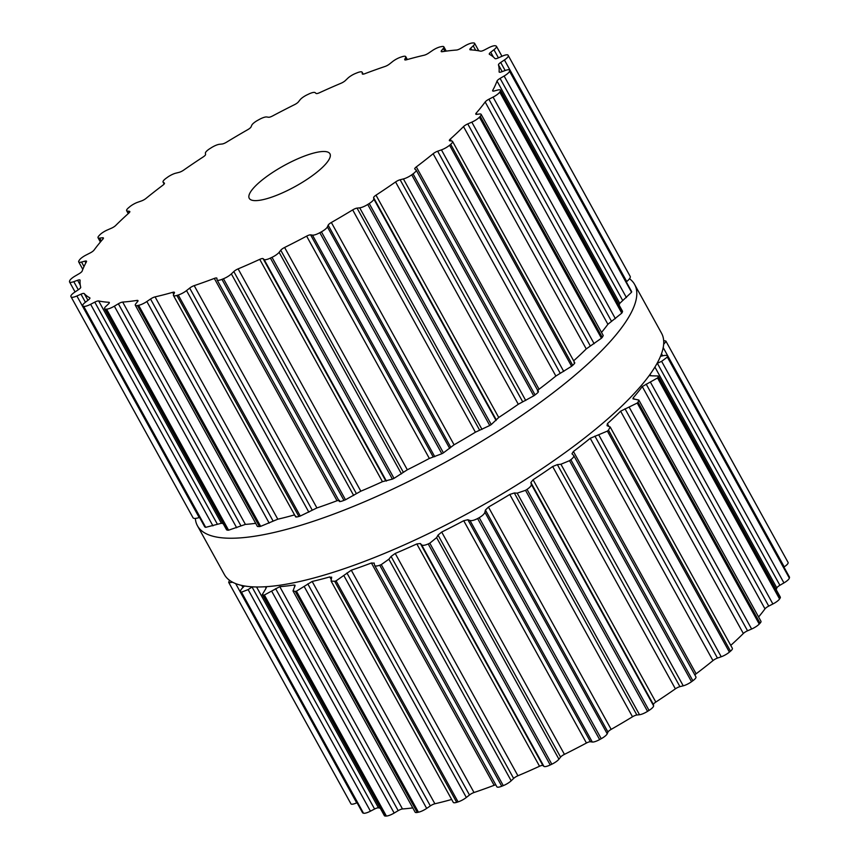 <?xml version="1.0" encoding="UTF-8"?>
<svg xmlns="http://www.w3.org/2000/svg" width="859" height="859" viewBox="0 0 859 859"><rect width="100%" height="100%" fill="white"/><g stroke="black" fill="none" stroke-linecap="round" stroke-linejoin="round"><path stroke-width="1.29" d="M592.549 359.545A249.679 64.2 151.1 0 1 361.059 503.234A249.679 64.2 151.1 0 1 197.463 525.794A249.679 64.2 151.1 0 1 195.337 518.407A249.679 64.2 151.1 0 0 197.463 525.794L224.371 574.531A249.679 64.2 151.1 0 0 387.967 551.972A249.679 64.2 151.1 0 0 619.457 408.293A249.679 64.2 151.1 0 1 387.967 551.972A249.679 64.2 151.1 0 1 224.371 574.531L197.463 525.794A249.679 64.2 151.1 0 0 361.059 503.234A249.679 64.2 151.1 0 0 592.549 359.545A249.679 64.2 151.1 0 0 634.629 284.469A249.679 64.2 151.1 0 1 592.549 359.545M629.518 278.724A249.679 64.2 151.1 0 1 634.629 284.469L661.537 333.206A249.679 64.2 151.1 0 1 619.457 408.293A249.679 64.2 151.1 0 0 661.537 333.206L634.629 284.469A249.679 64.2 151.1 0 0 629.518 278.724M401.615 56.877A249.679 64.2 151.1 0 1 402.313 56.662A8.064 2.072 151.1 0 1 405.727 56.63A8.064 2.072 151.1 0 1 405.652 57.478L404.793 59.26A4.606 1.181 -28.9 0 0 404.739 59.743A4.606 1.181 -28.9 0 0 406.5 59.776A237.009 60.946 151.1 0 1 415.488 57.338A237.009 60.946 151.1 0 1 424.121 55.234A4.606 1.181 -28.9 0 0 428.652 53.097L432.324 50.595A8.064 2.072 151.1 0 1 440.56 46.794A249.679 64.2 151.1 0 1 441.139 46.676A249.679 64.2 151.1 0 1 441.73 46.558A8.064 2.072 151.1 0 1 443.878 46.848A8.064 2.072 151.1 0 1 443.287 48.458L441.547 50.584A4.606 1.181 -28.9 0 0 441.204 51.497A4.606 1.181 -28.9 0 0 442.278 51.69A237.009 60.946 151.1 0 1 449.611 50.692A237.009 60.946 151.1 0 1 456.505 50.037A4.606 1.181 -28.9 0 0 460.821 48.34L464.837 45.946A8.064 2.072 151.1 0 1 472.622 42.961A249.679 64.2 151.1 0 1 473.073 42.95A249.679 64.2 151.1 0 1 473.513 42.95A8.064 2.072 151.1 0 1 474.63 43.347A8.064 2.072 151.1 0 1 473.223 45.828L470.678 48.201A4.606 1.181 -28.9 0 0 469.873 49.607A4.606 1.181 -28.9 0 0 470.388 49.843A237.009 60.946 151.1 0 1 475.714 50.327A237.009 60.946 151.1 0 1 480.514 51.153A4.606 1.181 -28.9 0 0 484.401 49.983L488.556 47.825A8.064 2.072 151.1 0 1 495.503 45.806A249.679 64.2 151.1 0 1 495.793 45.914A249.679 64.2 151.1 0 1 496.072 46.01A8.064 2.072 151.1 0 1 496.47 46.322A8.064 2.072 151.1 0 1 493.946 49.736L490.736 52.227A4.606 1.181 -28.9 0 0 489.286 54.181A4.606 1.181 -28.9 0 0 489.437 54.321A237.009 60.946 151.1 0 1 492.475 56.264A237.009 60.946 151.1 0 1 494.956 58.541A4.606 1.181 -28.9 0 0 498.209 57.95L502.3 56.136A8.064 2.072 151.1 0 1 508.066 55.191A249.679 64.2 151.1 0 1 508.174 55.395A249.679 64.2 151.1 0 1 508.292 55.599A8.064 2.072 151.1 0 1 504.426 59.969L500.7 62.46A4.606 1.181 -28.9 0 0 498.467 64.897A237.009 60.946 151.1 0 1 499.079 68.215A237.009 60.946 151.1 0 1 499.1 71.823A4.606 1.181 -28.9 0 0 499.143 72.016A4.606 1.181 -28.9 0 0 501.559 71.845L505.382 70.449A8.064 2.072 151.1 0 1 509.612 70.137A8.064 2.072 151.1 0 1 509.666 70.631A249.679 64.2 151.1 0 1 509.602 70.921A249.679 64.2 151.1 0 1 509.527 71.222A8.064 2.072 151.1 0 1 504.126 76.032L500.088 78.394A4.606 1.181 -28.9 0 0 497.017 81.057A237.009 60.946 151.1 0 1 495.16 85.567A237.009 60.946 151.1 0 1 492.744 90.324A4.606 1.181 -28.9 0 0 492.658 90.882A4.606 1.181 -28.9 0 0 494.279 90.957L497.64 90.066A8.064 2.072 151.1 0 1 500.486 90.195A8.064 2.072 151.1 0 1 500.239 91.355A249.679 64.2 151.1 0 1 499.992 91.73A249.679 64.2 151.1 0 1 499.745 92.106A8.064 2.072 151.1 0 1 493.077 97.099L488.911 99.225A4.606 1.181 -28.9 0 0 485.174 101.974A237.009 60.946 151.1 0 1 480.943 107.461A237.009 60.946 151.1 0 1 476.187 113.13A4.606 1.181 -28.9 0 0 475.789 114.14A4.606 1.181 -28.9 0 0 476.745 114.344L479.472 114A8.064 2.072 151.1 0 1 481.147 114.354A8.064 2.072 151.1 0 1 480.235 116.33A249.679 64.2 151.1 0 1 479.837 116.76A249.679 64.2 151.1 0 1 479.429 117.2A8.064 2.072 151.1 0 1 471.816 122.139L467.747 123.911A4.606 1.181 -28.9 0 0 463.516 126.606A237.009 60.946 151.1 0 1 457.138 132.791A237.009 60.946 151.1 0 1 450.288 139.094A4.606 1.181 -28.9 0 0 449.375 140.597A4.606 1.181 -28.9 0 0 449.815 140.822L451.77 141.037A8.064 2.072 151.1 0 1 452.543 141.424A8.064 2.072 151.1 0 1 450.685 144.301A249.679 64.2 151.1 0 1 450.137 144.763A249.679 64.2 151.1 0 1 449.579 145.235A8.064 2.072 151.1 0 1 441.429 149.874L437.65 151.205A4.606 1.181 -28.9 0 0 433.14 153.729A237.009 60.946 151.1 0 1 424.926 160.289A237.009 60.946 151.1 0 1 416.325 166.904A4.606 1.181 -28.9 0 0 414.747 168.955A4.606 1.181 -28.9 0 0 414.854 169.062L415.949 169.835A8.064 2.072 151.1 0 1 416.132 170.028A8.064 2.072 151.1 0 1 413.05 173.862A249.679 64.2 151.1 0 1 412.384 174.345A249.679 64.2 151.1 0 1 411.719 174.828A8.064 2.072 151.1 0 1 403.419 178.93L400.122 179.756A4.606 1.181 -28.9 0 0 395.569 181.958A237.009 60.946 151.1 0 1 385.916 188.583A237.009 60.946 151.1 0 1 376.006 195.176A4.606 1.181 -28.9 0 0 373.611 197.667L373.783 198.944A8.064 2.072 151.1 0 1 369.23 203.529A249.679 64.2 151.1 0 1 368.479 204.002A249.679 64.2 151.1 0 1 367.727 204.474A8.064 2.072 151.1 0 1 359.706 207.835L357.054 208.114A4.606 1.181 -28.9 0 0 352.684 209.897A237.009 60.946 151.1 0 1 342.086 216.253A237.009 60.946 151.1 0 1 331.349 222.492A4.606 1.181 -28.9 0 0 328.159 225.176L327.397 226.905A8.064 2.072 151.1 0 1 321.416 231.823A249.679 64.2 151.1 0 1 320.622 232.263A249.679 64.2 151.1 0 1 319.827 232.703A8.064 2.072 151.1 0 1 312.472 235.141L310.604 234.861A4.606 1.181 -28.9 0 0 306.631 236.139A237.009 60.946 151.1 0 1 295.625 241.894A237.009 60.946 151.1 0 1 284.608 247.478A4.606 1.181 -28.9 0 0 280.764 250.227L279.121 252.321A8.064 2.072 151.1 0 1 272.002 257.324A249.679 64.2 151.1 0 1 271.197 257.7A249.679 64.2 151.1 0 1 270.402 258.087A8.064 2.072 151.1 0 1 264.1 259.493L263.101 258.666A4.606 1.181 -28.9 0 0 259.729 259.364A237.009 60.946 151.1 0 1 248.863 264.25A237.009 60.946 151.1 0 1 238.115 268.878A4.606 1.181 -28.9 0 0 233.82 271.551L231.361 273.903A8.064 2.072 151.1 0 1 223.469 278.745A249.679 64.2 151.1 0 1 222.706 279.046A249.679 64.2 151.1 0 1 221.944 279.358A8.064 2.072 151.1 0 1 217.069 279.916A8.064 2.072 151.1 0 1 216.994 279.658L216.93 278.327A4.606 1.181 -28.9 0 0 216.887 278.176A4.606 1.181 -28.9 0 0 214.32 278.423A237.009 60.946 151.1 0 1 204.141 282.171A237.009 60.946 151.1 0 1 194.198 285.628A4.606 1.181 -28.9 0 0 189.678 288.098L186.532 290.589A8.064 2.072 151.1 0 1 178.253 295.013A249.679 64.2 151.1 0 1 177.566 295.238A249.679 64.2 151.1 0 1 176.868 295.453A8.064 2.072 151.1 0 1 173.454 295.485A8.064 2.072 151.1 0 1 173.539 294.637L174.398 292.855A4.606 1.181 -28.9 0 0 174.441 292.371A4.606 1.181 -28.9 0 0 172.68 292.339A237.009 60.946 151.1 0 1 163.704 294.777A237.009 60.946 151.1 0 1 155.071 296.881A4.606 1.181 -28.9 0 0 150.529 299.018L146.857 301.52A8.064 2.072 151.1 0 1 138.632 305.321A249.679 64.2 151.1 0 1 138.041 305.439A249.679 64.2 151.1 0 1 137.461 305.557A8.064 2.072 151.1 0 1 135.314 305.267A8.064 2.072 151.1 0 1 135.894 303.656L137.644 301.53A4.606 1.181 -28.9 0 0 137.977 300.618A4.606 1.181 -28.9 0 0 136.914 300.425A237.009 60.946 151.1 0 1 129.58 301.423A237.009 60.946 151.1 0 1 122.687 302.078A4.606 1.181 -28.9 0 0 118.37 303.775L114.354 306.169A8.064 2.072 151.1 0 1 106.57 309.154A249.679 64.2 151.1 0 1 106.119 309.154A249.679 64.2 151.1 0 1 105.668 309.165A8.064 2.072 151.1 0 1 104.551 308.768A8.064 2.072 151.1 0 1 105.968 306.287L108.502 303.914A4.606 1.181 -28.9 0 0 109.318 302.508A4.606 1.181 -28.9 0 0 108.792 302.271A237.009 60.946 151.1 0 1 103.477 301.788A237.009 60.946 151.1 0 1 98.667 300.961A4.606 1.181 -28.9 0 0 94.791 302.132L90.624 304.29A8.064 2.072 151.1 0 1 83.677 306.309A249.679 64.2 151.1 0 1 83.387 306.201A249.679 64.2 151.1 0 1 83.108 306.105A8.064 2.072 151.1 0 1 82.711 305.793A8.064 2.072 151.1 0 1 85.234 302.379L88.456 299.888A4.606 1.181 -28.9 0 0 89.894 297.933A4.606 1.181 -28.9 0 0 89.744 297.794A237.009 60.946 151.1 0 1 86.705 295.85A237.009 60.946 151.1 0 1 84.225 293.574A4.606 1.181 -28.9 0 0 80.971 294.165L76.88 295.979A8.064 2.072 151.1 0 1 71.125 296.924A249.679 64.2 151.1 0 1 71.007 296.72A249.679 64.2 151.1 0 1 70.9 296.516A8.064 2.072 151.1 0 1 74.765 292.146L78.48 289.655A4.606 1.181 -28.9 0 0 80.714 287.217A237.009 60.946 151.1 0 1 80.112 283.899A237.009 60.946 151.1 0 1 80.08 280.292A4.606 1.181 -28.9 0 0 80.048 280.088A4.606 1.181 -28.9 0 0 77.621 280.27L73.799 281.666A8.064 2.072 151.1 0 1 69.568 281.977A8.064 2.072 151.1 0 1 69.515 281.484A249.679 64.2 151.1 0 1 69.579 281.194A249.679 64.2 151.1 0 1 69.654 280.893A8.064 2.072 151.1 0 1 75.055 276.083L79.103 273.72A4.606 1.181 -28.9 0 0 82.163 271.057A237.009 60.946 151.1 0 1 84.021 266.548A237.009 60.946 151.1 0 1 86.448 261.791A4.606 1.181 -28.9 0 0 86.534 261.233A4.606 1.181 -28.9 0 0 84.901 261.157L81.541 262.049A8.064 2.072 151.1 0 1 78.695 261.92A8.064 2.072 151.1 0 1 78.953 260.76A249.679 64.2 151.1 0 1 79.189 260.384A249.679 64.2 151.1 0 1 79.436 260.009A8.064 2.072 151.1 0 1 86.115 255.016L90.27 252.89A4.606 1.181 -28.9 0 0 94.007 250.141A237.009 60.946 151.1 0 1 98.237 244.654A237.009 60.946 151.1 0 1 102.994 238.985A4.606 1.181 -28.9 0 0 103.402 237.975A4.606 1.181 -28.9 0 0 102.446 237.771L99.719 238.115A8.064 2.072 151.1 0 1 98.044 237.76A8.064 2.072 151.1 0 1 98.946 235.785A249.679 64.2 151.1 0 1 99.354 235.355A249.679 64.2 151.1 0 1 99.762 234.915A8.064 2.072 151.1 0 1 107.364 229.976L111.445 228.204A4.606 1.181 -28.9 0 0 115.664 225.509A237.009 60.946 151.1 0 1 122.053 219.324A237.009 60.946 151.1 0 1 128.904 213.021A4.606 1.181 -28.9 0 0 129.806 211.518A4.606 1.181 -28.9 0 0 129.365 211.293L127.411 211.078A8.064 2.072 151.1 0 1 126.638 210.691A8.064 2.072 151.1 0 1 128.496 207.814A249.679 64.2 151.1 0 1 129.054 207.352A249.679 64.2 151.1 0 1 129.602 206.879A8.064 2.072 151.1 0 1 137.762 202.241L141.542 200.909A4.606 1.181 -28.9 0 0 146.041 198.386A237.009 60.946 151.1 0 1 154.266 191.825A237.009 60.946 151.1 0 1 162.866 185.211A4.606 1.181 -28.9 0 0 164.434 183.16A4.606 1.181 -28.9 0 0 164.327 183.053L163.242 182.28A8.064 2.072 151.1 0 1 163.06 182.087A8.064 2.072 151.1 0 1 166.131 178.253A249.679 64.2 151.1 0 1 166.796 177.77A249.679 64.2 151.1 0 1 167.462 177.287A8.064 2.072 151.1 0 1 175.762 173.185L179.069 172.358A4.606 1.181 -28.9 0 0 183.611 170.157A237.009 60.946 151.1 0 1 193.264 163.532A237.009 60.946 151.1 0 1 203.186 156.939A4.606 1.181 -28.9 0 0 205.569 154.448L205.398 153.17A8.064 2.072 151.1 0 1 209.95 148.586A249.679 64.2 151.1 0 1 210.702 148.113A249.679 64.2 151.1 0 1 211.454 147.641A8.064 2.072 151.1 0 1 219.485 144.28L222.127 144.001A4.606 1.181 -28.9 0 0 226.497 142.218A237.009 60.946 151.1 0 1 237.095 135.862A237.009 60.946 151.1 0 1 247.832 129.623A4.606 1.181 -28.9 0 0 251.032 126.939L251.784 125.21A8.064 2.072 151.1 0 1 257.764 120.292A249.679 64.2 151.1 0 1 258.57 119.852A249.679 64.2 151.1 0 1 259.364 119.412A8.064 2.072 151.1 0 1 266.709 116.974L268.577 117.254A4.606 1.181 -28.9 0 0 272.55 115.976A237.009 60.946 151.1 0 1 283.556 110.22A237.009 60.946 151.1 0 1 294.573 104.637A4.606 1.181 -28.9 0 0 298.417 101.888L300.07 99.794A8.064 2.072 151.1 0 1 307.178 94.791A249.679 64.2 151.1 0 1 307.984 94.415A249.679 64.2 151.1 0 1 308.778 94.028A8.064 2.072 151.1 0 1 315.092 92.622L316.08 93.448A4.606 1.181 -28.9 0 0 319.462 92.751A237.009 60.946 151.1 0 1 330.318 87.865A237.009 60.946 151.1 0 1 341.077 83.237A4.606 1.181 -28.9 0 0 345.361 80.563L347.82 78.212A8.064 2.072 151.1 0 1 355.712 73.369A249.679 64.2 151.1 0 1 356.474 73.069A249.679 64.2 151.1 0 1 357.247 72.757A8.064 2.072 151.1 0 1 362.122 72.199A8.064 2.072 151.1 0 1 362.187 72.457L362.262 73.788A4.606 1.181 -28.9 0 0 362.294 73.938A4.606 1.181 -28.9 0 0 364.871 73.691A237.009 60.946 151.1 0 1 375.05 69.944A237.009 60.946 151.1 0 1 384.982 66.487A4.606 1.181 -28.9 0 0 389.514 64.017L392.66 61.526A8.064 2.072 151.1 0 1 400.928 57.102A249.679 64.2 151.1 0 1 401.615 56.877M257.013 184.47A46.085 11.854 -28.9 0 0 249.25 198.332A46.085 11.854 -28.9 0 0 295.324 186.435A46.085 11.854 -28.9 0 0 329.942 153.782A46.085 11.854 -28.9 0 0 299.737 157.949A46.085 11.854 -28.9 0 0 257.013 184.47M630.076 276.222L630.302 276.63A249.679 64.2 -28.9 0 0 630.195 276.426L508.174 55.395M630.302 276.63C630.495 277.715 629.303 279.347 626.737 281.537L626.447 281.784M509.612 70.137L631.676 291.663A249.679 64.2 -28.9 0 1 631.612 291.953A249.679 64.2 -28.9 0 1 631.548 292.253L619.747 303.367A237.009 60.946 -28.9 0 1 619.103 305.063M500.486 90.195L622.55 311.302L622.249 312.386A249.679 64.2 -28.9 0 1 622.013 312.762A249.679 64.2 -28.9 0 1 621.766 313.138L607.893 324.283A237.009 60.946 -28.9 0 1 603.673 329.77A237.009 60.946 -28.9 0 1 601.504 332.401M481.147 114.354L603.254 335.558L602.256 337.362A249.679 64.2 -28.9 0 1 601.848 337.791A249.679 64.2 -28.9 0 1 601.44 338.231L586.246 348.926A237.009 60.946 -28.9 0 1 579.857 355.1A237.009 60.946 -28.9 0 1 573.651 360.823M574.091 362.605C575.326 362.477 574.864 363.378 572.706 365.322A249.679 64.2 -28.9 0 1 572.148 365.794A249.679 64.2 -28.9 0 1 571.6 366.267L555.87 376.038A237.009 60.946 -28.9 0 1 547.645 382.609A237.009 60.946 -28.9 0 1 539.044 389.213L537.412 391.081M411.719 174.828L533.729 395.859A249.679 64.2 -28.9 0 0 534.405 395.376A249.679 64.2 -28.9 0 0 535.071 394.893C537.788 392.842 538.851 391.683 538.26 391.403L416.132 170.028M533.729 395.859L518.288 404.267A237.009 60.946 -28.9 0 1 508.646 410.892A237.009 60.946 -28.9 0 1 498.725 417.485L491.251 424.561A249.679 64.2 -28.9 0 1 490.5 425.033A249.679 64.2 -28.9 0 1 489.748 425.506L475.403 432.206A237.009 60.946 -28.9 0 1 464.816 438.562A237.009 60.946 -28.9 0 1 454.078 444.801L443.427 452.854A249.679 64.2 -28.9 0 1 442.632 453.294A249.679 64.2 -28.9 0 1 441.837 453.735L429.35 458.448A237.009 60.946 -28.9 0 1 418.354 464.214A237.009 60.946 -28.9 0 1 407.327 469.787L394.023 478.356A249.679 64.2 -28.9 0 1 393.218 478.731A249.679 64.2 -28.9 0 1 392.413 479.118L382.448 481.674A237.009 60.946 -28.9 0 1 371.582 486.559A237.009 60.946 -28.9 0 1 360.834 491.187L345.49 499.777A249.679 64.2 -28.9 0 1 344.717 500.078A249.679 64.2 -28.9 0 1 343.954 500.389C340.776 501.592 339.23 501.871 339.305 501.237M71.007 296.72L193.028 517.752A249.679 64.2 -28.9 0 0 193.135 517.956C193.951 518.696 195.97 518.568 199.191 517.558L199.546 517.44M83.108 306.105L204.743 526.846L82.711 305.793M205.118 527.136A249.679 64.2 -28.9 0 0 205.408 527.233A249.679 64.2 -28.9 0 0 205.698 527.34L221.386 523.271A237.009 60.946 -28.9 0 0 223.168 523.625M105.668 309.165L227.689 530.196L226.604 529.874L104.551 308.768M227.689 530.196A249.679 64.2 -28.9 0 0 228.129 530.186A249.679 64.2 -28.9 0 0 228.58 530.186L245.406 524.398A237.009 60.946 -28.9 0 0 252.299 523.743A237.009 60.946 -28.9 0 0 255.681 523.314M137.461 305.557L259.472 526.588L257.421 526.47L135.314 305.267M259.472 526.588A249.679 64.2 -28.9 0 0 260.052 526.47A249.679 64.2 -28.9 0 0 260.642 526.352L277.79 519.201A237.009 60.946 -28.9 0 0 286.423 517.086A237.009 60.946 -28.9 0 0 294.562 514.885M339.488 500.346L337.039 500.733A237.009 60.946 -28.9 0 1 326.86 504.48A237.009 60.946 -28.9 0 1 316.917 507.937L300.274 516.044A249.679 64.2 -28.9 0 1 299.576 516.27A249.679 64.2 -28.9 0 1 298.889 516.484C296.087 517.268 295.077 517.182 295.85 516.205M663.653 344.298L666.09 341.452A249.679 64.2 -28.9 0 0 665.972 341.248L787.993 562.28A249.679 64.2 151.1 0 1 788.1 562.484A8.064 2.072 151.1 0 1 784.235 566.854L783.934 567.058M660.496 356.324L662.88 355.766C665.897 355.078 667.422 355.325 667.464 356.485L789.432 577.023A8.064 2.072 151.1 0 1 789.485 577.516A249.679 64.2 151.1 0 1 789.421 577.806A249.679 64.2 151.1 0 1 789.346 578.107A8.064 2.072 151.1 0 1 783.945 582.917L779.897 585.28A4.606 1.181 -28.9 0 0 776.837 587.943A237.009 60.946 151.1 0 1 776.192 589.628M650.349 373.944A237.009 60.946 -28.9 0 1 649.834 374.9L651.541 375.823L658.252 375.974L780.305 597.08A8.064 2.072 151.1 0 1 780.047 598.24A249.679 64.2 151.1 0 1 779.811 598.616A249.679 64.2 151.1 0 1 779.564 598.991A8.064 2.072 151.1 0 1 772.885 603.984L768.73 606.11A4.606 1.181 -28.9 0 0 764.993 608.859A237.009 60.946 151.1 0 1 760.763 614.346A237.009 60.946 151.1 0 1 758.604 616.977M658.252 375.974L658.037 377.208A249.679 64.2 -28.9 0 1 657.79 377.584A249.679 64.2 -28.9 0 1 657.543 377.96L642.264 386.55A237.009 60.946 -28.9 0 1 638.044 392.037A237.009 60.946 -28.9 0 1 633.287 397.706L632.922 398.791L638.849 400.047L760.956 621.24A8.064 2.072 151.1 0 1 760.054 623.215A249.679 64.2 151.1 0 1 759.646 623.645A249.679 64.2 151.1 0 1 759.238 624.085A8.064 2.072 151.1 0 1 751.636 629.024L747.555 630.796A4.606 1.181 -28.9 0 0 743.336 633.491A237.009 60.946 151.1 0 1 736.947 639.676A237.009 60.946 151.1 0 1 730.751 645.388M638.849 400.047L638.044 402.184A249.679 64.2 -28.9 0 1 637.636 402.613A249.679 64.2 -28.9 0 1 637.228 403.054L620.617 411.182A237.009 60.946 -28.9 0 1 614.228 417.367A237.009 60.946 -28.9 0 1 607.377 423.67L607.066 425.688L610.18 426.977L732.362 648.309A8.064 2.072 151.1 0 1 730.504 651.186A249.679 64.2 151.1 0 1 729.946 651.648A249.679 64.2 151.1 0 1 729.398 652.121A8.064 2.072 151.1 0 1 721.238 656.759L717.458 658.091A4.606 1.181 -28.9 0 0 712.959 660.614A237.009 60.946 151.1 0 1 704.734 667.175A237.009 60.946 151.1 0 1 696.134 673.789A4.606 1.181 -28.9 0 0 694.867 674.97M695.758 676.72A8.064 2.072 151.1 0 1 695.94 676.913A8.064 2.072 151.1 0 1 692.869 680.747A249.679 64.2 151.1 0 1 692.204 681.23A249.679 64.2 151.1 0 1 691.538 681.713A8.064 2.072 151.1 0 1 683.238 685.815L679.931 686.642A4.606 1.181 -28.9 0 0 675.389 688.843A237.009 60.946 151.1 0 1 665.736 695.468A237.009 60.946 151.1 0 1 655.814 702.061A4.606 1.181 -28.9 0 0 653.431 704.552L653.602 705.83A8.064 2.072 151.1 0 1 649.05 710.414A249.679 64.2 151.1 0 1 648.298 710.887A249.679 64.2 151.1 0 1 647.546 711.359A8.064 2.072 151.1 0 1 639.515 714.72L636.873 714.999A4.606 1.181 -28.9 0 0 632.503 716.782A237.009 60.946 151.1 0 1 621.905 723.138A237.009 60.946 151.1 0 1 611.168 729.377A4.606 1.181 -28.9 0 0 607.968 732.061L607.216 733.79A8.064 2.072 151.1 0 1 601.236 738.708A249.679 64.2 151.1 0 1 600.43 739.148A249.679 64.2 151.1 0 1 599.636 739.588A8.064 2.072 151.1 0 1 592.291 742.026L590.423 741.746A4.606 1.181 -28.9 0 0 586.45 743.024A237.009 60.946 151.1 0 1 575.444 748.78A237.009 60.946 151.1 0 1 564.427 754.363A4.606 1.181 -28.9 0 0 560.583 757.112L558.93 759.206A8.064 2.072 151.1 0 1 551.822 764.209A249.679 64.2 151.1 0 1 551.016 764.585A249.679 64.2 151.1 0 1 550.222 764.972A8.064 2.072 151.1 0 1 543.908 766.378L542.92 765.552A4.606 1.181 -28.9 0 0 539.538 766.249A237.009 60.946 151.1 0 1 528.682 771.135A237.009 60.946 151.1 0 1 517.923 775.763A4.606 1.181 -28.9 0 0 513.639 778.437L511.18 780.788A8.064 2.072 151.1 0 1 503.288 785.631A249.679 64.2 151.1 0 1 502.526 785.931A249.679 64.2 151.1 0 1 501.753 786.243A8.064 2.072 151.1 0 1 496.878 786.801L374.621 565.329L374.116 562.999M495.804 784.858A4.606 1.181 -28.9 0 0 494.129 785.309A237.009 60.946 151.1 0 1 483.95 789.056A237.009 60.946 151.1 0 1 474.018 792.513A4.606 1.181 -28.9 0 0 469.486 794.983L466.34 797.474A8.064 2.072 151.1 0 1 458.072 801.898A249.679 64.2 151.1 0 1 457.385 802.123A249.679 64.2 151.1 0 1 456.687 802.338A8.064 2.072 151.1 0 1 453.273 802.37L331.091 581.049L331.628 577.098M451.662 799.461A237.009 60.946 151.1 0 1 443.512 801.662A237.009 60.946 151.1 0 1 434.879 803.766A4.606 1.181 -28.9 0 0 430.348 805.903L426.676 808.405A8.064 2.072 151.1 0 1 418.44 812.206A249.679 64.2 151.1 0 1 417.861 812.324A249.679 64.2 151.1 0 1 417.27 812.442A8.064 2.072 151.1 0 1 415.122 812.152L293.016 590.949L295.12 585.28L294.003 585L294.841 586.504M412.771 807.889A237.009 60.946 151.1 0 1 409.389 808.308A237.009 60.946 151.1 0 1 402.495 808.963A4.606 1.181 -28.9 0 0 398.179 810.66L394.163 813.054A8.064 2.072 151.1 0 1 386.378 816.039A249.679 64.2 151.1 0 1 385.927 816.05A249.679 64.2 151.1 0 1 385.487 816.05A8.064 2.072 151.1 0 1 384.37 815.653L262.306 594.535L265.764 588.791L265.893 586.847L266.397 587.771M380.258 808.201A237.009 60.946 151.1 0 1 378.486 807.847A4.606 1.181 -28.9 0 0 374.599 809.017L370.444 811.175A8.064 2.072 151.1 0 1 363.497 813.194A249.679 64.2 151.1 0 1 363.207 813.086A249.679 64.2 151.1 0 1 362.928 812.99A8.064 2.072 151.1 0 1 362.53 812.678L240.907 591.958C239.951 591.303 240.563 589.886 242.743 587.696L244.482 585.967M357.033 802.725L356.7 802.864A8.064 2.072 151.1 0 1 350.934 803.809A249.679 64.2 151.1 0 1 350.826 803.605L228.805 582.574A249.679 64.2 -28.9 0 0 228.923 582.778L350.934 803.809M663.663 340.594L665.865 341.044A249.679 64.2 -28.9 0 1 665.972 341.248M657.049 363.4L661.634 361.338L667.336 357.076A249.679 64.2 -28.9 0 0 667.4 356.775A249.679 64.2 -28.9 0 0 667.464 356.485L789.485 577.516M649.834 374.9L650.338 375.823L649.834 374.9L649.769 375.501M610.18 426.977L608.483 430.155L730.504 651.186M571.976 453.767L573.415 451.48A237.009 60.946 -28.9 0 0 582.015 444.865A237.009 60.946 -28.9 0 0 590.24 438.294L607.377 431.089A249.679 64.2 -28.9 0 0 607.936 430.617A249.679 64.2 -28.9 0 0 608.483 430.155M572.105 453.939L573.683 455.442L695.94 676.913M573.447 455.152C574.392 456.075 573.533 457.6 570.848 459.715L692.869 680.747M374.492 564.975C374.782 566.274 376.521 566.349 379.742 565.211A249.679 64.2 -28.9 0 0 380.505 564.9A249.679 64.2 -28.9 0 0 381.278 564.599L388.869 559.22L391.081 556.428L395.204 553.454A237.009 60.946 -28.9 0 0 405.953 548.815A237.009 60.946 -28.9 0 0 416.819 543.94L420.362 543.532L421.597 544.81C422.564 545.723 424.765 545.433 428.201 543.94A249.679 64.2 -28.9 0 0 429.006 543.554A249.679 64.2 -28.9 0 0 429.801 543.178L436.619 537.627L438.026 535.093L441.698 532.054A237.009 60.946 -28.9 0 0 452.725 526.47A237.009 60.946 -28.9 0 0 463.72 520.715L467.865 519.738L469.97 520.457C471.591 520.962 474.147 520.329 477.625 518.557A249.679 64.2 -28.9 0 0 478.42 518.117A249.679 64.2 -28.9 0 0 479.215 517.676C482.575 515.679 484.465 513.854 484.906 512.222L485.41 510.042L488.449 507.068A237.009 60.946 -28.9 0 0 499.186 500.818A237.009 60.946 -28.9 0 0 509.774 494.473L514.305 492.98L517.204 493.141L525.525 490.328A249.679 64.2 -28.9 0 0 526.277 489.855A249.679 64.2 -28.9 0 0 527.029 489.383C530.132 487.278 531.549 485.571 531.281 484.261L530.873 482.533L533.095 479.752A237.009 60.946 -28.9 0 0 543.017 473.159A237.009 60.946 -28.9 0 0 552.659 466.534L557.373 464.622L560.916 464.236L569.517 460.682A249.679 64.2 -28.9 0 0 570.183 460.199A249.679 64.2 -28.9 0 0 570.848 459.715M228.805 582.574A249.679 64.2 -28.9 0 1 228.698 582.37L229.482 580.276M232.628 582.23L228.923 582.778M362.928 812.99L240.907 591.958A249.679 64.2 -28.9 0 0 241.196 592.055A249.679 64.2 -28.9 0 0 241.476 592.162L363.497 813.194M252.31 586.826L248.133 589.607L241.476 592.162M264.808 586.783A237.009 60.946 -28.9 0 0 265.893 586.847L266.43 587.116M294.003 585A237.009 60.946 -28.9 0 1 286.67 585.999A237.009 60.946 -28.9 0 1 279.776 586.654L264.368 595.008A249.679 64.2 -28.9 0 1 263.917 595.019A249.679 64.2 -28.9 0 1 263.466 595.019L262.306 594.535M331.649 577.731L329.781 576.915A237.009 60.946 -28.9 0 1 320.794 579.353A237.009 60.946 -28.9 0 1 312.161 581.457L296.43 591.175A249.679 64.2 -28.9 0 1 295.84 591.293A249.679 64.2 -28.9 0 1 295.26 591.411L293.016 590.949M374.18 563.193L371.41 562.989L494.129 785.309M331.091 581.049L334.677 581.307A249.679 64.2 -28.9 0 0 335.364 581.092A249.679 64.2 -28.9 0 0 336.062 580.867L351.288 570.204A237.009 60.946 -28.9 0 0 361.231 566.747A237.009 60.946 -28.9 0 0 371.41 562.989M405.652 57.478L406.865 59.679M404.793 59.26L405.18 59.969M362.187 72.457L363.132 74.153M443.287 48.458L444.865 51.304M441.547 50.584L442.16 51.701M473.223 45.828L475.703 50.327M470.678 48.201L471.623 49.919M492.744 90.324L493.173 91.118L492.744 90.324M493.946 49.736L498.424 57.854M490.736 52.227L493.356 56.973M504.426 59.969L626.737 281.537M500.7 62.46L505.156 70.535M498.467 64.897L502.171 71.619M509.666 70.631L631.676 291.663M509.527 71.222L631.548 292.253M504.126 76.032L626.436 297.601M163.242 182.28L164.176 183.976M500.088 78.394L622.646 300.414M497.017 81.057L619.747 303.367M500.239 91.355L622.249 312.386M499.745 92.106L621.766 313.138M493.077 97.099L615.388 318.678M127.411 211.078L128.625 213.268M488.911 99.225L611.468 321.245M129.365 211.293L129.763 212.001M485.174 101.974L607.893 324.283M476.187 113.13L476.852 114.333M480.235 116.33L602.256 337.362M479.429 117.2L601.44 338.231M471.816 122.139L594.138 343.707M99.719 238.115L101.287 240.971M467.747 123.911L590.305 345.93M102.446 237.771L103.069 238.899M463.516 126.606L586.246 348.926M450.288 139.094L451.329 140.994M450.685 144.301L572.706 365.322M449.579 145.235L571.6 366.267M441.429 149.874L563.74 371.442M81.541 262.049L84.021 266.537M437.65 151.205L560.208 373.225M84.901 261.157L85.846 262.875M433.14 153.729L555.87 376.038M416.325 166.904L539.044 389.213M413.05 173.862L535.071 394.893M403.419 178.93L525.729 400.498M73.799 281.666L78.287 289.784M400.122 179.756L522.68 401.776M77.621 280.27L80.241 285.027M395.569 181.958L518.288 404.267M376.006 195.176L498.725 417.485M373.611 197.667L496.169 419.675M373.783 198.944L496.094 420.513M369.23 203.529L491.251 424.561M367.727 204.474L489.748 425.506M71.125 296.924L193.135 517.956M359.706 207.835L482.017 429.403M76.88 295.979L199.191 517.558M357.054 208.114L479.612 430.134M80.971 294.165L85.428 302.239M352.684 209.897L475.403 432.206M84.225 293.574L87.94 300.296M331.349 222.492L454.078 444.801M328.159 225.176L450.717 447.195M327.397 226.905L449.708 448.473M321.416 231.823L443.427 452.854M319.827 232.703L441.837 453.735M83.677 306.309L205.698 527.34M312.472 235.141L434.783 456.72M90.624 304.29L212.946 525.869M310.604 234.861L433.161 456.881M94.791 302.132L217.348 524.151M306.631 236.139L429.35 458.448M98.667 300.961L221.386 523.271M284.608 247.478L407.327 469.787M108.792 302.271L109.233 303.066M280.764 250.227L403.333 472.246M279.121 252.321L401.432 473.889M272.002 257.324L394.023 478.356M270.402 258.087L392.413 479.118M106.57 309.154L228.58 530.186M264.1 259.493L386.41 481.072M114.354 306.169L236.665 527.737M263.101 258.666L385.659 480.686M118.37 303.775L240.928 525.794M259.729 259.364L382.448 481.674M122.687 302.078L245.406 524.398M238.115 268.878L360.834 491.187M136.914 300.425L137.569 301.616M233.82 271.551L356.378 493.571M231.361 273.903L353.683 495.471M223.469 278.745L345.49 499.777M221.944 279.358L343.954 500.389M138.632 305.321L260.642 526.352M146.857 301.52L269.178 523.099M150.529 299.018L273.098 521.037M214.32 278.423L337.039 500.733M155.071 296.881L277.79 519.201M194.198 285.628L316.917 507.937M172.68 292.339L173.733 294.229M189.678 288.098L312.236 510.117M186.532 290.589L308.843 512.157M178.253 295.013L300.274 516.044M176.868 295.453L298.889 516.484M663.202 347.594L784.235 566.854M661.494 353.736L662.643 355.819M667.336 357.076L789.346 578.107M661.634 361.338L783.945 582.917M657.339 363.271L779.897 585.28M654.912 367.072L776.837 587.943M658.037 377.208L780.047 598.24M657.543 377.96L779.564 598.991M650.574 382.416L772.885 603.984M646.172 384.102L768.73 606.11M642.264 386.55L764.993 608.859M633.287 397.706L634.114 399.21M638.044 402.184L760.054 623.215M637.228 403.054L759.238 624.085M629.325 407.445L751.636 629.024M624.998 408.777L747.555 630.796M620.617 411.182L743.336 633.491M607.377 423.67L608.784 426.204M607.377 431.089L729.398 652.121M598.927 435.191L721.238 656.759M594.9 436.082L717.458 658.091M590.24 438.294L712.959 660.614M573.415 451.48L696.134 673.789M569.517 460.682L691.538 681.713M560.916 464.236L683.238 685.815M557.373 464.622L679.931 686.642M552.659 466.534L675.389 688.843M533.095 479.752L655.814 702.061M530.873 482.533L653.431 704.552M531.281 484.261L653.602 705.83M527.029 489.383L649.05 710.414M525.525 490.328L647.546 711.359M517.204 493.141L639.515 714.72M235.656 583.605L356.7 802.864M514.305 492.98L636.873 714.999M241.766 585.441L242.914 587.524M509.774 494.473L632.503 716.782M488.449 507.068L611.168 729.377M485.41 510.042L607.968 732.061M484.906 512.222L607.216 733.79M479.215 517.676L601.236 738.708M477.625 518.557L599.636 739.588M469.97 520.457L592.291 742.026M248.133 589.607L370.444 811.175M467.865 519.738L590.423 741.746M252.041 586.998L374.599 809.017M463.72 520.715L586.45 743.024M256.562 586.976L378.486 807.847M441.698 532.054L564.427 754.363M438.026 535.093L560.583 757.112M436.619 537.627L558.93 759.206M429.801 543.178L551.822 764.209M263.466 595.019L385.487 816.05M428.201 543.94L550.222 764.972M264.368 595.008L386.378 816.039M421.597 544.81L543.908 766.378M271.852 591.486L394.163 813.054M420.362 543.532L542.92 765.552M275.621 588.651L398.179 810.66M416.819 543.94L539.538 766.249M279.776 586.654L402.495 808.963M395.204 553.454L517.923 775.763M391.081 556.428L513.639 778.437M388.869 559.22L511.18 780.788M381.278 564.599L503.288 785.631M295.26 591.411L417.27 812.442M379.742 565.211L501.753 786.243M296.43 591.175L418.44 812.206M304.365 586.837L426.676 808.405M307.79 583.895L430.348 805.903M312.161 581.457L434.879 803.766M351.288 570.204L474.018 792.513M329.781 576.915L331.177 579.449M346.929 572.964L469.486 794.983M344.029 575.895L466.34 797.474M336.062 580.867L458.072 801.898M334.677 581.307L456.687 802.338M407.338 59.539L405.727 56.63M363.196 74.142L362.122 72.199M446.229 51.111L443.878 46.848M478.742 50.799L474.63 43.347M501.967 56.275L496.47 46.322M164.133 184.03L163.06 182.087M128.249 213.612L126.638 210.691M100.396 242.023L98.044 237.76M574.725 362.756L452.543 141.424M82.808 269.372L78.695 261.92M75.066 291.942L69.568 281.977M339.326 501.398L217.069 279.916M295.636 516.817L173.454 295.485"/></g></svg>
